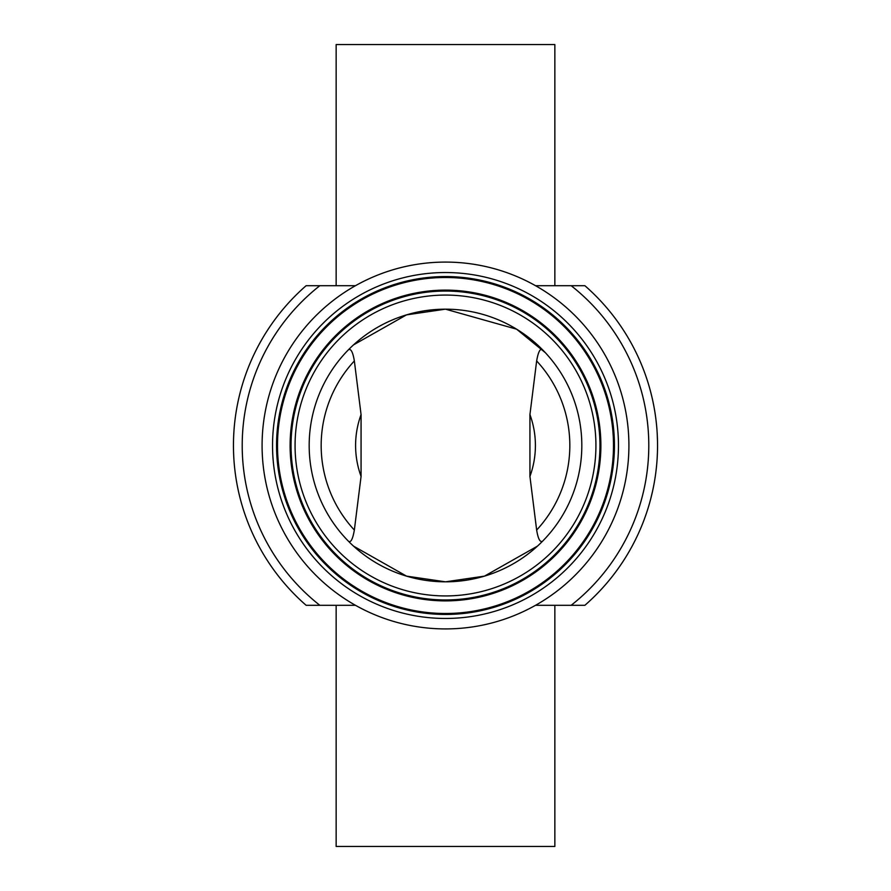 <?xml version="1.0" encoding="UTF-8"?>
<svg xmlns="http://www.w3.org/2000/svg" width="891" height="891" viewBox="0 0 891 891"><rect width="100%" height="100%" fill="white"/><g stroke="black" fill="none" stroke-linecap="round" stroke-linejoin="round"><path stroke-width="1.34" d="M650.564 391.561L651.31 394.468M650.575 391.583L651.02 393.332M650.062 389.679L650.218 390.247M650.363 390.793L650.096 389.801M655.041 477.966L654.317 482.354M655.23 476.696L654.762 479.681M655.108 477.509L655.253 476.529M654.328 482.276L654.072 483.713M654.228 482.844L654.707 480.037M651.889 494.126L651.176 497.067M651.354 496.332L650.875 498.247M652.368 492.066L652.234 492.634M652.39 491.932L650.942 497.958M651.599 495.329L651.867 494.238M651.622 495.24L651.399 496.131M652.357 492.099L652.123 493.102M656.177 469.524L655.698 473.388M656.311 468.254L655.954 471.395M656.222 469.067L656.333 468.087M655.642 473.823L655.921 471.595M653.593 486.196L653.136 488.491M657.458 451.28L657.435 451.949M657.38 453.653L657.224 456.949M657.268 456.303L657.224 457.072M657.235 456.838L657.346 454.399M657.502 449.654L657.48 450.467L657.502 449.654M657.391 453.408L657.369 454.087M657.235 434.095L657.391 437.637M657.268 434.908L657.491 440.867M657.491 441.268L657.469 440.087M657.391 437.481L657.413 438.094M657.135 432.347L657.213 433.739L657.135 432.347M656.01 420.095L656.132 421.153M655.921 419.349L656.066 420.552M656.155 421.343L656.467 424.227M656.21 421.855L656.4 423.57M655.988 419.895L656.177 421.532M656.222 421.911L656.444 423.949M655.085 413.357L655.542 416.442M652.958 401.685L653.604 404.826M654.072 407.321L654.317 408.691M654.161 407.822L653.638 405.026M653.136 402.487L652.925 401.518M653.738 405.539L654.072 407.332M653.226 402.955L653.66 405.115M651.343 394.624L652.279 398.555M651.655 395.894L650.976 393.154M650.575 499.383L650.04 501.399M649.762 502.39L650.285 500.475M651.265 496.699L651.421 496.064M651.544 495.563L651.288 496.632L651.544 495.563M651.109 497.301L650.553 499.495M650.798 498.537L650.976 497.846M657.358 436.779L657.38 437.358M657.424 438.561L657.458 439.586M657.213 433.839L657.257 434.596M657.458 439.764L657.491 441.168M657.48 440.421L657.447 439.419M657.435 438.784L657.391 437.559M657.346 436.601L657.424 438.706M657.346 436.401L657.313 435.844M654.194 407.978L654.317 408.646M654.083 407.376L654.718 411.063M654.384 409.069L654.54 409.938M654.54 409.949L654.74 411.152M336.152 605.301L336.152 846.45L554.848 846.45L554.848 605.301M336.152 285.699L336.152 44.55L554.848 44.55L554.848 285.699M537.462 546.127L484.47 576.132L445.5 581.823L406.53 576.132L353.538 546.127M348.481 541.26C350.798 542.897 352.758 539.166 354.351 530.056A124.328 124.328 0 0 1 354.351 360.944L361.067 414.605L361.067 476.395L354.351 530.056M354.351 360.944C352.892 352.145 350.931 348.414 348.481 349.74M353.538 344.873L406.53 314.868L445.4 309.177M445.5 309.177A136.323 136.323 0 0 1 563.558 513.662A136.323 136.323 0 0 1 327.442 513.662A136.323 136.323 0 0 1 445.5 309.177L516.602 329.18L545.37 352.713M542.519 349.74C540.202 348.103 538.242 351.834 536.649 360.944A124.328 124.328 0 0 1 536.649 530.056L529.933 476.395L529.933 414.605L536.649 360.944M536.649 530.056C538.108 538.855 540.069 542.586 542.519 541.26M361.067 476.395A89.913 89.913 0 0 1 361.067 414.605M529.933 414.605A89.913 89.913 0 0 1 529.933 476.395M535.536 605.301L584.875 605.301A212.036 212.036 0 0 0 584.875 285.699L535.536 285.699M355.464 285.699L306.125 285.699A212.036 212.036 0 0 0 306.125 605.301L355.464 605.301M445.5 262.088A183.412 183.412 0 0 1 604.343 537.206A183.412 183.412 0 0 1 286.657 537.206A183.412 183.412 0 0 1 445.5 262.088M584.875 605.301A212.036 212.036 0 0 0 584.875 285.699M319.836 605.301A203.293 203.293 0 0 1 319.836 285.699M571.164 285.699A203.293 203.293 0 0 1 571.164 605.301M445.5 295.077A150.423 150.423 0 0 1 575.775 520.712A150.423 150.423 0 0 1 315.225 520.712A150.423 150.423 0 0 1 445.5 295.077M445.5 291.045A154.455 154.455 0 0 0 311.739 522.727A154.455 154.455 0 0 0 579.261 522.727A154.455 154.455 0 0 0 445.5 291.045M445.5 290.121A155.379 155.379 0 0 1 580.063 523.195A155.379 155.379 0 0 1 310.937 523.195A155.379 155.379 0 0 1 445.5 290.121M445.5 276.566A168.934 168.934 0 0 1 591.802 529.967A168.934 168.934 0 0 1 299.198 529.967A168.934 168.934 0 0 1 445.5 276.566M445.5 272.535A172.965 172.965 0 0 0 295.712 531.983A172.965 172.965 0 0 0 595.288 531.983A172.965 172.965 0 0 0 445.5 272.535M445.5 277.502A167.998 167.998 0 0 1 590.989 529.499A167.998 167.998 0 0 1 300.011 529.499A167.998 167.998 0 0 1 445.5 277.502"/></g></svg>
